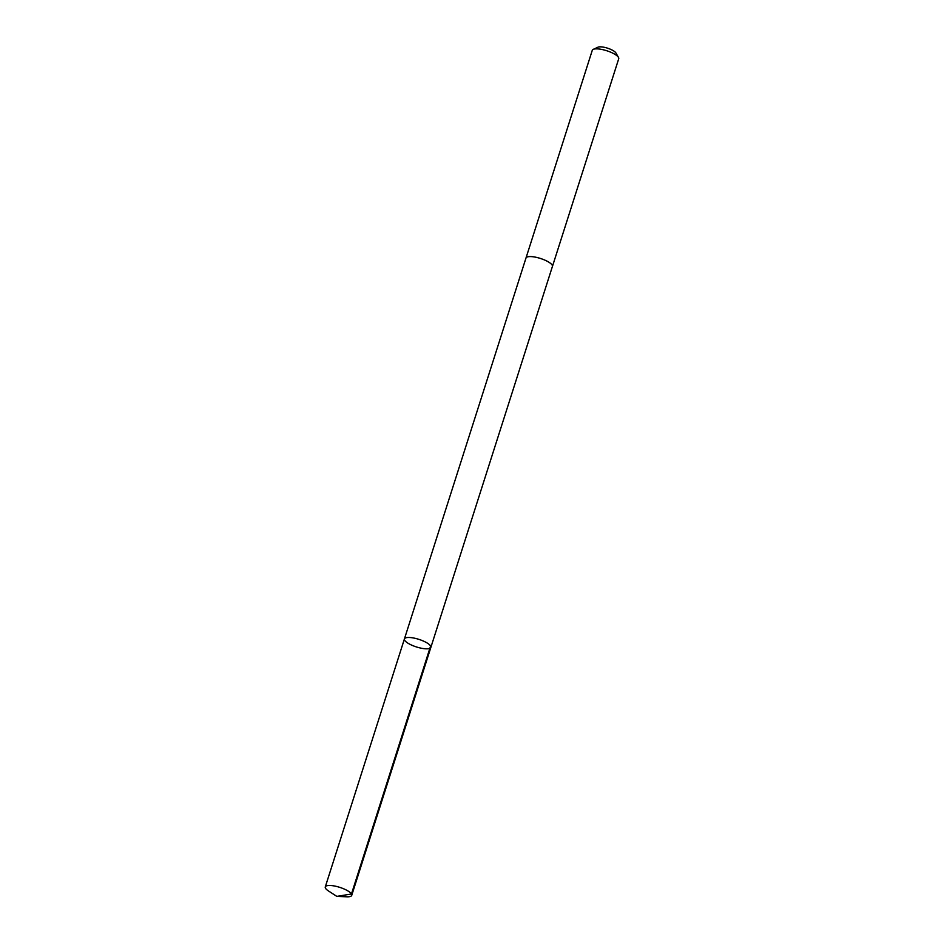 <?xml version="1.0" encoding="UTF-8"?>
<svg xmlns="http://www.w3.org/2000/svg" width="944" height="944" viewBox="0 0 944 944"><rect width="100%" height="100%" fill="white"/><g stroke="black" fill="none" stroke-linecap="round" stroke-linejoin="round"><path stroke-width="1.42" d="M525.961 258.113A13.877 3.988 17.7 0 1 525.985 258.031A13.877 3.988 17.7 0 1 537.962 257.736A13.877 3.988 17.7 0 1 551.969 264.804A13.877 3.988 17.7 0 1 552.417 266.468L430.865 647.372A13.877 3.988 -162.3 0 0 430.405 645.708A13.877 3.988 -162.3 0 0 416.398 638.64A13.877 3.988 -162.3 0 0 404.421 638.935A13.877 3.988 -162.3 0 0 416.434 646.947A13.877 3.988 -162.3 0 0 430.865 647.372A13.877 3.988 -162.3 0 0 430.405 645.708A13.877 3.988 -162.3 0 0 416.398 638.64A13.877 3.988 -162.3 0 0 404.421 638.935L325.279 886.923A13.877 3.988 17.7 0 1 337.256 886.628A13.877 3.988 17.7 0 1 351.262 893.697A13.877 3.988 17.7 0 1 351.723 895.36A13.877 3.988 17.7 0 1 346.743 896.8L336.831 896.387L328.512 890.983A13.877 3.988 17.7 0 1 325.739 888.587A13.877 3.988 17.7 0 1 325.279 886.923M404.421 638.935L525.985 258.031A13.877 3.988 17.7 0 1 540.416 258.455A13.877 3.988 17.7 0 1 552.429 266.468A13.877 3.988 17.7 0 1 552.393 266.55M525.985 258.031L592.277 50.315A13.877 3.988 17.7 0 1 593.257 49.359A13.877 3.988 17.7 0 1 606.709 50.728A13.877 3.988 17.7 0 1 618.473 57.419A13.877 3.988 17.7 0 1 618.721 58.752L552.429 266.468M593.257 49.359L597.953 47.2A9.865 2.832 17.7 0 1 607.523 48.168A9.865 2.832 17.7 0 1 615.889 52.923L618.473 57.419M430.606 646.003L351.463 893.992L336.831 896.387M430.865 647.372L351.723 895.36"/></g></svg>
